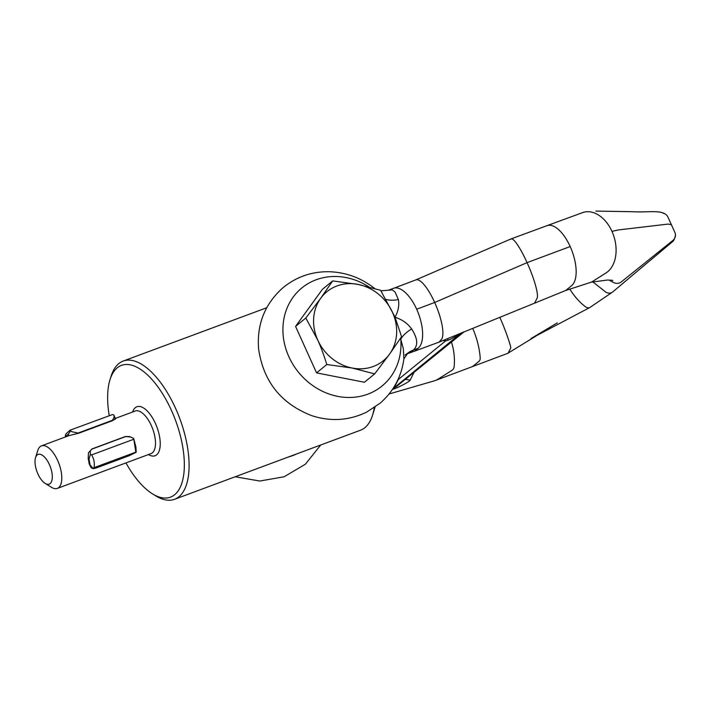 <?xml version="1.0" encoding="UTF-8"?>
<svg xmlns="http://www.w3.org/2000/svg" width="711" height="711" viewBox="0 0 711 711"><rect width="100%" height="100%" fill="white"/><g stroke="black" fill="none" stroke-linecap="round" stroke-linejoin="round"><path stroke-width="1.07" d="M462.017 332.704A27.436 6.746 -112.3 0 0 461.626 332.935A27.436 6.746 -112.3 0 0 461.27 333.299L460.381 333.663C458.524 334.828 451.174 339.129 448.419 340.071L445.459 341.013L443.015 340.507M461.137 333.068A27.436 6.746 -112.3 0 0 460.746 333.299A27.436 6.746 -112.3 0 0 460.381 333.663L393.938 387.939M368.902 286.88A63.341 55.982 50.8 0 0 285.351 312.893A63.341 55.982 50.8 0 0 335.859 395.974A63.341 55.982 50.8 0 0 400.782 339.307L403.315 348.621L403.91 358.806L407.936 353.012A27.436 23.445 -127.3 0 1 413.367 350.061C418.326 345.51 417.739 338.472 411.616 328.944C407.661 323.398 402.133 319.506 395.032 317.266C398.32 311.071 399.431 305.179 398.356 299.589L395.174 292.194L392.294 289.866L380.892 290.835M565.494 290.559A6.861 3.075 69.6 0 1 565.467 290.568L591.028 282.231A6.861 4.71 -106.9 0 0 591.987 281.823L605.976 272.971A32.582 22.379 -106.9 0 0 611.967 231.359A32.582 22.379 -106.9 0 0 594.04 212.847A32.582 22.379 -106.9 0 0 583.269 212.367L546.963 225.68A32.582 14.593 69.6 0 1 547.106 225.627A32.582 14.593 69.6 0 1 555.14 227.049A32.582 14.593 69.6 0 1 570.186 246.548A32.582 14.593 69.6 0 1 571.662 285.618L565.894 290.328A6.861 3.075 69.6 0 1 565.494 290.559L438.989 342.142L414.442 351.207A6.861 3.075 -110.4 0 0 414.451 351.207A6.861 3.075 -110.4 0 0 414.86 350.976L418.148 348.283A32.582 14.593 -110.4 0 0 416.673 309.223A32.582 14.593 -110.4 0 0 393.521 288.328A32.582 14.593 -110.4 0 0 393.512 288.328L415.855 279.894A32.582 9.092 -112 0 0 415.819 279.903L511.067 238.896A32.582 5.537 -113 0 0 510.489 239.474M534.548 302.957A6.861 1.164 -113 0 0 534.663 302.833L537.054 298.318A32.582 5.537 -113 0 0 536.254 288.142C534.37 280.596 531.313 272.1 527.082 262.635A32.582 5.537 -113 0 0 515.902 242.567A32.582 5.537 -113 0 0 511.093 238.887L547.106 225.627M459.582 333.708L463.696 332.019M438.98 342.142A6.861 1.911 -112 0 0 439.211 341.982L441.344 339.52A32.582 9.092 -112 0 0 442.615 328.642A32.582 9.092 -112 0 0 434.688 302.468A32.582 9.092 -112 0 0 415.855 279.894M608.989 280.036A45.54 45.033 0.5 0 0 614.197 282.782A6.861 6.781 0.5 0 0 621.343 281.858L672.926 240.407A6.861 6.781 0.5 0 0 674.855 232.373L671.406 224.738L668.109 224.081L618.374 229.937L611.967 231.359M592.734 281.814L606.021 292.292A6.861 6.061 50.8 0 0 612.633 292.008A6.861 6.061 50.8 0 0 612.855 291.83L647.499 262.617M374.644 288.462L374.35 288.239C361.037 277.859 346.061 272.357 329.424 271.726C311.685 271.415 296.043 276.881 282.498 288.133C264.652 304.352 256.689 324.643 258.626 349.012C263.381 381.567 281.129 403.795 311.871 415.695C330.766 421.792 349.039 420.592 366.68 412.113L380.225 403.11C393.601 391.361 401.493 376.59 403.91 358.806L403.91 358.806M288.231 457.066A63.341 55.982 50.8 0 0 296.514 453.982M451.387 341.751A45.54 31.275 73.1 0 1 454.187 366.281A6.861 4.71 73.1 0 1 452.098 370.271L438.163 379.079A32.582 22.379 73.1 0 1 434.999 380.625A32.582 22.379 73.1 0 1 434.368 380.829M414.149 372.164L410.203 380.101C410.46 381.354 396.258 388.562 392.73 389.308M569.769 289.039A45.54 28.893 59.3 0 0 585.135 306.521A6.861 4.355 59.3 0 0 589.961 307.445L612.633 292.008M499.771 317.213A45.54 7.741 67 0 1 510.24 345.19A6.861 1.164 67 0 1 510.658 348.248L508.258 352.789A32.582 5.537 67 0 1 507.796 353.305A32.582 5.537 67 0 1 507.681 353.367L471.464 366.956A32.582 14.593 -110.4 0 0 471.606 366.903A32.582 14.593 -110.4 0 0 473.473 365.81L479.25 361.099A6.861 3.075 -110.4 0 0 480.174 357.5A45.54 20.406 -110.4 0 0 472.699 328.322M461.235 333.708L394.738 387.637M398.258 379.701L394.134 387.699L396.125 386.802L464.07 331.85M399.28 329.762L395.032 317.266L392.072 311.436M411.616 328.944A27.436 11.127 158.6 0 0 400.782 339.307L400.666 338.08M414.451 351.207L408.976 353.154A27.436 20.886 56.5 0 0 406.71 354.087M398.356 299.589A27.436 17.428 -27.7 0 1 385.975 299.447M671.291 224.48L667.958 217.095A6.861 6.781 0.5 0 0 662.99 213.202M394.338 387.788L392.561 389.264M405.359 379.345L410.203 380.101M445.033 339.68A27.436 7.821 -74.3 0 1 445.459 341.013L398.124 379.665M445.166 339.627A27.436 7.883 -75.1 0 1 445.628 340.978M447.157 338.809A27.436 11.136 -88.5 0 1 448.419 340.071M332.686 280.916L322.447 289.279L295.572 326.402L305.81 318.039L320.688 298.3L332.686 280.916L358.06 284.418L380.545 290.275L392.481 312.342C395.627 319.212 398.64 327.353 401.537 336.765L389.539 354.149L374.661 373.888L364.423 382.251L316.564 372.884L295.572 326.402M374.661 373.888L352.176 368.031L326.802 364.521L316.564 372.884M326.802 364.521C323.914 355.118 320.892 346.977 317.755 340.098L305.81 318.039M320.688 298.3A44.58 39.398 -129.2 0 1 358.06 284.418A44.58 39.398 50.8 0 1 392.481 312.342A44.58 39.398 -129.2 0 1 389.539 354.149A44.58 39.398 -129.2 0 1 352.176 368.031A44.58 39.398 -129.2 0 1 317.755 340.098A44.58 39.398 -129.2 0 1 320.688 298.3M109.245 415.624A70.3 31.497 69.6 0 1 110.001 379.71A70.3 31.497 69.6 0 1 171.458 410.434A70.3 31.497 69.6 0 1 174.648 494.732A70.3 31.497 69.6 0 1 152.376 493.781A70.3 31.497 69.6 0 1 125.945 462.905M110.001 379.71L111.12 376.128A73.731 33.026 69.6 0 1 123.181 361.064A73.731 33.026 69.6 0 1 175.581 408.354A73.731 33.026 69.6 0 1 178.923 496.767A73.731 33.026 69.6 0 1 174.533 499.3A73.731 33.026 69.6 0 1 155.567 495.763L152.376 493.781M50.117 483.569A15.846 7.101 69.6 0 1 45.095 483.347A15.846 7.101 69.6 0 1 35.55 457.644A15.846 7.101 69.6 0 1 37.194 454.951A15.846 7.101 69.6 0 1 49.397 464.567A15.846 7.101 69.6 0 1 50.117 483.569M35.55 457.644L37.79 450.481A22.708 10.167 69.6 0 1 40.154 446.624A22.708 10.167 69.6 0 1 41.505 445.841A22.708 10.167 69.6 0 1 58.311 461.981A22.708 10.167 69.6 0 1 58.666 487.622A22.708 10.167 69.6 0 1 57.315 488.404A22.708 10.167 69.6 0 1 51.468 487.311L45.095 483.347M66.47 436.563L65.305 435.967L65.759 434.145L69.998 430.208L112.569 414.54L113.858 414.922L114.151 417.321L112.142 420.814L78.797 433.203L69.118 435.576L41.505 445.841M78.797 433.203L71.802 431.693L70.549 431.008L70.745 430.075M113.858 414.922L115.413 418.93M133.668 438.429L135.925 447.041L136.21 452.169L135.197 452.765L129.118 455.733L95.781 468.122L93.114 468.647L91.221 467.838L89.142 463.821A22.708 10.167 -110.4 0 0 88.2 458.719L88.448 452.809L92.03 448.908L125.376 436.518L129.678 436.607L133.668 438.429L135.837 452.143L94.012 467.678C94.803 463.279 94.012 459.013 91.657 454.889L133.472 439.354M88.2 458.719L88.991 459.022L90.359 454.516L90.297 450.952L92.03 448.908M93.114 468.647L94.012 467.678M125.376 436.518L130.833 437.043M69.998 430.208L112.569 414.54M125.58 436.598L92.243 448.988M91.657 454.889L90.359 454.516M92.901 468.256L89.142 463.821M88.991 459.022L89.933 464.123M114.791 418.628C116.497 418.299 115.609 419.028 112.142 420.814M78.637 432.839L111.974 420.45M70.549 431.008L68.176 434.323L68.798 435.701M66.185 435.941L68.176 434.323M374.244 407.67A73.731 33.026 69.6 0 1 372.555 415.153A73.731 33.026 69.6 0 1 360.495 430.217L174.533 499.3M414.86 350.976L408.976 353.154L413.367 350.061L418.148 348.283M570.186 246.548L527.082 262.635L434.688 302.468L416.673 309.223M148.457 454.551A26.129 11.705 -110.4 0 0 156.633 454.844A26.129 11.705 -110.4 0 0 155.451 423.516A26.129 11.705 -110.4 0 0 132.646 411.98M115.555 418.335L135.206 411.029A22.708 10.167 69.6 0 1 151.336 425.596A22.708 10.167 69.6 0 1 152.367 452.818A22.708 10.167 69.6 0 1 151.016 453.6L57.315 488.404M669.362 220.197L673.459 229.271M591.037 282.231L607.301 280.036C614.802 280.25 611.487 280.507 612.775 280.534L612.749 280.516M675.441 234.879C674.952 238.478 673.85 240.86 672.153 242.016L632.399 275.353M393.521 288.328L389.113 289.964M320.732 444.988L305.339 464.256L284.116 476.77L259.764 481.036L235.225 476.752M389.086 393.983L434.528 380.785M507.805 353.305L535.836 336.143M557.282 322.865L531.081 338.507L590.023 307.41M471.606 366.903L434.999 380.625M406.63 354.158L407.599 353.758M407.936 353.012L405.012 355.056M666.82 215.353C661.248 209.487 649.205 212.616 632.532 211.718L595.827 211.087M266.705 307.747L123.181 361.064M65.305 435.967L65.705 436.847M375.07 407.101L372.555 415.153"/></g></svg>
